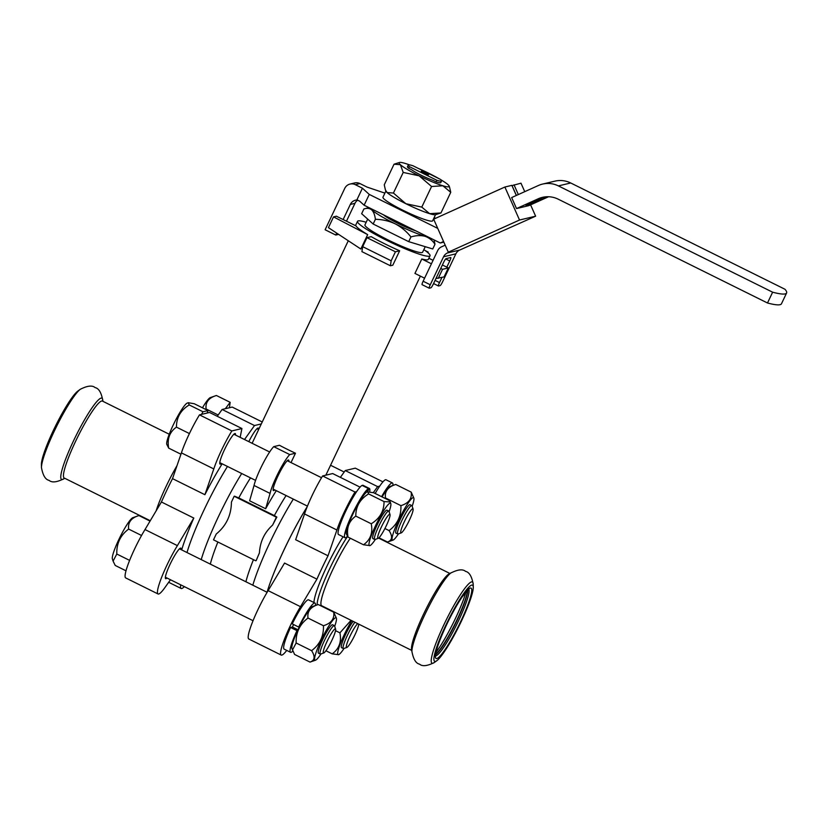 <?xml version="1.0" encoding="UTF-8"?>
<svg xmlns="http://www.w3.org/2000/svg" width="828" height="828" viewBox="0 0 828 828"><rect width="100%" height="100%" fill="white"/><g stroke="black" fill="none" stroke-linecap="round" stroke-linejoin="round"><path stroke-width="1.24" d="M367.673 234.614L360.832 249.021L328.426 227.659L333.539 216.884L367.673 234.614A40.137 4.72 -154.6 0 1 355.988 225.889L336.375 216.212L333.539 216.884M435.963 278.508L444.067 276.925L448.341 267.93L442.39 264.97M361.929 251.64L362.685 246.672L391.158 260.799L390.402 265.767L361.929 251.64M427.941 252.716L428.211 252.085L425.188 250.584M371.192 236.663L366.959 237.667L395.432 251.795L399.655 250.78A40.137 4.72 -154.6 0 1 371.192 236.663M366.183 222.266A40.137 4.72 25.4 0 0 357.52 221.324A40.137 4.72 25.4 0 0 386.531 240.265A40.137 4.72 25.4 0 0 430.042 255.759L428.324 259.361A40.137 4.72 -154.6 0 1 421.783 259.009L431.419 263.79M440.755 268.417L442.545 269.307L448.341 267.93M433.054 260.344L428.852 258.253M390.402 265.767L392.814 265.188L399.655 250.78M421.783 259.009L414.942 273.416L424.588 278.198M259.423 552.887A68.02 9.77 -63.6 0 0 256.162 560.649L259.423 552.887C260.054 541.74 264.453 532.466 272.629 525.066L276.366 517.189L234.179 496.262L231.416 502.099C231.291 515.171 226.241 525.801 216.263 533.998L213.489 539.835L255.676 560.763M272.629 525.066A68.02 9.77 -63.6 0 1 276.852 517.076L276.366 517.189M276.852 517.076A2119.483 249.249 -154.6 0 1 274.347 515.575L238.764 497.928A2147.045 252.488 -154.6 0 1 234.562 496.179L234.179 496.262M291.021 462.583L295.472 453.216A40.137 4.72 25.4 0 1 279.45 445.278L273.726 446.644A24.447 3.509 116.4 0 0 262.528 464.456A24.447 3.509 116.4 0 0 254.041 485.467L270.052 493.416L265.653 508.734A66.23 9.512 -63.6 0 1 276.304 490.683M273.726 446.644L289.748 454.582A24.447 3.509 116.4 0 0 278.539 472.405A24.447 3.509 116.4 0 0 270.052 493.416M254.041 485.467L249.632 500.785L265.653 508.734M295.472 453.216L289.748 454.582M288.868 461.517A17.057 2.453 116.4 0 0 288.589 460.037A17.057 2.453 116.4 0 0 278.819 474.227A17.057 2.453 116.4 0 0 273.426 490.6A17.057 2.453 116.4 0 0 274.772 489.917M367.684 219.109L364.951 224.854A31.909 3.757 25.4 0 0 388.011 239.913A31.909 3.757 25.4 0 0 422.601 252.229L425.24 246.682M430.042 255.759A40.137 4.72 25.4 0 0 423.832 249.642M186.993 552.545A71.249 10.236 -63.6 0 1 204.433 509.096A71.249 10.236 -63.6 0 1 227.472 466.454M307.209 506.705A71.249 10.236 -63.6 0 0 284.501 548.809A71.249 10.236 -63.6 0 0 267.061 592.258A71.053 10.205 -63.6 0 1 284.542 548.798A71.053 10.205 -63.6 0 1 307.136 506.891M274.347 515.575A66.23 9.512 -63.6 0 1 286.095 495.537M238.764 497.928A66.23 9.512 -63.6 0 1 250.511 477.88M210.312 564.116A66.23 9.512 -63.6 0 1 217.867 542.009M245.906 581.763A66.23 9.512 -63.6 0 1 253.451 559.656M438.271 278.311L442.545 269.307M362.685 246.672L366.959 237.667M391.158 260.799L395.432 251.795M252.819 585.199A71.249 10.236 -63.6 0 1 270.27 541.75A71.249 10.236 -63.6 0 1 293.309 499.118M201.225 559.604A71.249 10.236 -63.6 0 1 218.664 516.154A71.249 10.236 -63.6 0 1 241.704 473.512M336.696 233.113L335.775 235.048L325.104 229.749L344.769 188.349A8.032 7.887 76.6 0 1 355.305 184.675L362.416 188.204L369.257 194.414L364.123 205.22L359.569 201.08L356.837 199.972A8.032 7.887 -103.4 0 0 350.316 204.444L343.134 219.565M338.611 234.376L335.775 235.048M346.477 221.179L354.953 203.336A8.032 7.887 76.6 0 1 357.789 200.097M356.837 199.972L362.416 188.204M441.572 180.918L440.806 182.543A18.464 2.173 -154.6 0 1 436.056 181.87L432.961 180.338A15.66 1.842 -154.6 0 1 411.661 169.771L408.577 168.239A18.464 2.173 -154.6 0 1 407.448 166.707L408.214 165.082A18.464 2.173 25.4 0 0 409.342 166.614L436.822 180.256A18.464 2.173 25.4 0 0 441.572 180.918A18.464 2.173 25.4 0 0 440.444 179.386L412.965 165.755A18.464 2.173 25.4 0 0 408.214 165.082M440.962 212.951L429.639 213.676A27.697 3.26 25.4 0 0 435.528 214.68L440.962 212.951L450.742 192.334L442.887 185.772A27.697 3.26 -154.6 0 1 419.123 175.815L431.574 186.497L442.887 185.772A27.697 3.26 25.4 0 0 449.128 186.041A27.697 3.26 25.4 0 0 447.896 184.572A27.697 3.26 25.4 0 0 440.879 179.769M438.995 178.662A27.697 3.26 25.4 0 0 429.132 173.435A27.697 3.26 25.4 0 0 418.337 168.415M409.549 164.896A27.697 3.26 25.4 0 0 405.368 163.478A27.697 3.26 25.4 0 0 399.479 162.464A27.697 3.26 25.4 0 0 400.359 164.668A27.697 3.26 25.4 0 0 419.123 175.815L403.215 172.431L393.424 193.048L387.111 192.572A27.697 3.26 25.4 0 0 405.875 203.719L393.424 193.048M384.906 193.131L367.063 187.097L359.942 183.568A8.032 7.887 -103.4 0 0 354.663 182.957L350.027 184.064M437.753 228.393L369.257 194.414M435.621 218.281L434.172 217.567M385.869 191.092L382.96 197.219A27.5 3.229 25.4 0 0 406.413 211.937A27.5 3.229 25.4 0 0 432.64 220.807L435.549 214.68M422.156 284.666A4.016 0.58 -63.6 0 1 422.083 284.656A4.016 0.58 -63.6 0 1 423.139 281.23L430.26 284.77A4.016 0.58 116.4 0 0 429.194 288.185A4.016 0.58 116.4 0 0 429.277 288.196L430.902 287.802A4.016 0.58 116.4 0 0 433.334 284.035L443.601 262.424A4.016 0.58 -63.6 0 1 446.033 258.657L450.742 257.529A4.016 0.58 -63.6 0 1 450.815 257.539A4.016 0.58 -63.6 0 1 449.759 260.955L445.681 258.936M435.073 280.371L439.502 282.565A4.016 0.58 116.4 0 0 438.436 285.981A4.016 0.58 116.4 0 0 438.519 285.991L440.144 285.598A4.016 0.58 116.4 0 0 442.576 281.83L455.866 253.844A8.032 7.887 76.6 0 1 459.737 250.035L535.623 216.191L530.593 204.847M439.502 282.565L441.935 277.442M446.809 267.165L449.759 260.955M516.33 195.46L511.87 185.41M512.035 185.617L520.978 183.185L524.745 191.661M504.883 187.024L433.655 219.172L448.3 252.178L519.529 220.02L504.883 187.024L511.849 185.358M786.6 292.977L781.466 303.783A84.29 9.915 -154.6 0 1 767.494 302.996L772.627 292.191A84.29 9.915 25.4 0 0 786.6 292.977A84.29 9.915 25.4 0 0 784.954 289.251L570.709 182.978A24.084 23.66 -103.4 0 0 554.863 181.156L542.537 184.085A24.084 23.66 -103.4 0 0 538.366 185.513L511.652 197.571L516.527 208.573L538.21 198.792A24.084 23.66 76.6 0 1 558.227 199.186L767.494 302.996M443.849 242.138L440.268 242.997L443.57 241.507M445.195 245.171L441.531 246.827A8.032 7.887 -103.4 0 0 437.67 250.625L423.139 281.23M430.26 284.77L443.549 256.783A8.032 7.887 76.6 0 1 447.41 252.975L450.184 251.722L448.3 252.178M535.623 216.191L519.529 220.02M538.21 198.792L541.574 197.985A16.053 0.549 156.1 0 0 526.008 205.499A16.053 0.549 156.1 0 0 546.977 196.743M548.56 196.743L528.854 205.634L516.527 208.573M772.627 292.191L558.382 185.907A24.084 23.66 -103.4 0 0 542.537 184.085M364.123 205.22L440.268 242.997M429.639 213.676A27.697 3.26 -154.6 0 1 405.875 203.719L421.783 207.103L429.639 213.676M385.424 189.954L385.879 191.113A27.697 3.26 25.4 0 0 387.111 192.572L385.424 189.954L384.254 184.82L394.045 164.203L399.479 162.464M394.045 164.203L400.359 164.668L403.215 172.431M431.574 186.497L421.783 207.103M450.742 192.334L449.573 187.2M425.623 172.835L421.266 171.282L428.521 174.729L425.623 172.835M408.577 168.239L409.342 166.614M436.056 181.87L436.822 180.256M370.251 208.252A34.724 4.088 25.4 0 0 371.679 209.857C369.599 208.221 367.001 207.931 363.885 208.998L368.874 207.58M371.679 209.857A34.724 4.088 25.4 0 0 395.204 223.829C388.922 220.91 382.319 219.41 375.394 219.306C374.856 214.98 373.625 211.833 371.679 209.857M410.936 236.943L408.701 241.652L432.744 248.969L434.979 244.26C432.464 240.41 429.142 237.76 424.992 236.301A34.724 4.088 -154.6 0 1 395.204 223.829C401.373 227.089 406.61 231.457 410.936 236.943C416.039 235.4 420.717 235.193 424.992 236.301A34.724 4.088 25.4 0 0 428.852 237.326M383.426 214.794A21.073 2.474 25.4 0 0 415.677 230.795M408.701 241.652L373.159 224.015L361.65 213.707L363.885 208.998M373.159 224.015L375.394 219.306M434.058 239.913L434.979 244.26M189.219 404.933C180.69 410.139 176.436 417.54 176.447 427.134C169.585 431.947 166.997 438.943 168.705 448.145L166.79 444.367A23.277 3.343 -63.6 0 1 174.46 422.456A23.277 3.343 -63.6 0 1 187.263 403.091L188.318 402.729L189.219 404.933L202.995 411.764L201.483 414.393L199.476 414.869L231.85 430.933A34.124 4.906 116.4 0 0 213.8 468.938L204.899 494.709L172.514 478.636A71.053 10.205 116.4 0 0 161.419 501.996L193.804 518.059L177.389 545.621A34.124 4.906 116.4 0 0 161.977 576.464A34.124 4.906 116.4 0 0 158.065 593.976A34.124 4.906 116.4 0 0 165.631 586.545L170.475 579.745M240.151 437.35L241.931 428.531L209.546 412.468L201.483 414.393M207.103 413.058L208.025 410.564L202.995 411.764M188.318 402.729L194.238 403.733L208.025 410.564M176.447 427.134L189.415 433.561M168.705 448.145L180.949 454.22M363.513 544.783L348.05 537.113L346.311 533.863A23.681 3.405 -63.6 0 1 353.815 512.201A23.681 3.405 -63.6 0 1 366.856 492.008A23.681 3.405 -63.6 0 1 367.135 491.884L373.594 492.701L389.046 500.371L390.247 501.944L384.026 501.571C384.109 511.052 379.855 518.452 371.254 523.772C373.004 532.859 370.416 539.856 363.513 544.783L369.971 545.6A23.681 3.405 -63.6 0 1 375.664 525.407A23.681 3.405 -63.6 0 1 390.795 503.621A23.681 3.405 -63.6 0 1 389.108 511.735M378.189 538.376L375.043 539.473A15.856 2.277 -63.6 0 1 374.67 539.473L372.89 538.593A15.856 2.277 -63.6 0 1 377.071 525.076A15.856 2.277 -63.6 0 1 386.986 510.193L388.767 511.073A15.856 2.277 -63.6 0 1 388.984 511.373L390.019 514.54A13.445 1.935 116.4 0 0 382.122 525.48A13.445 1.935 116.4 0 0 378.189 538.376A13.445 1.935 116.4 0 0 386.283 525.759A13.445 1.935 116.4 0 0 390.019 514.54M375.405 539.349A23.681 3.405 -63.6 0 1 369.971 545.6M371.254 523.772L355.802 516.103C355.719 506.632 359.973 499.232 368.574 493.902L367.673 491.697M348.05 537.113C346.311 528.026 348.888 521.029 355.802 516.103M384.026 501.571L368.574 493.902M369.692 491.76A27.5 3.954 116.4 0 0 369.381 488.458L362.974 485.28A27.5 3.954 116.4 0 0 362.799 485.229L362.602 485.663M366.856 492.008L368.481 488.582L362.074 485.405A27.5 3.954 116.4 0 0 356.651 491.615A27.5 3.954 116.4 0 0 342.699 517.976A27.5 3.954 116.4 0 0 338.538 534.546L344.945 537.724A27.5 3.954 116.4 0 0 347.377 536.378M369.381 488.458A27.5 3.954 116.4 0 0 369.205 488.406L367.642 491.708M368.481 488.582A27.5 3.954 116.4 0 0 352.469 513.712A27.5 3.954 116.4 0 0 344.945 537.724M369.205 488.406L362.799 485.229M315.406 605.527A27.5 3.954 116.4 0 0 314.982 603.043A27.5 3.954 116.4 0 0 298.66 627.055L299.353 626.889A23.681 3.405 -63.6 0 1 312.725 606.458A23.681 3.405 -63.6 0 1 312.849 606.427M320.995 653.923A23.681 3.405 -63.6 0 1 315.561 660.175A23.681 3.405 -63.6 0 1 315.447 660.216A23.681 3.405 -63.6 0 1 322.63 637.177A23.681 3.405 -63.6 0 1 336.385 618.195L333.725 612.202C334.626 618.806 331.2 623.318 323.448 625.72C323.841 636.101 319.887 644.422 311.597 650.663C315.385 656.583 314.868 660.392 310.024 662.1L294.571 654.43L291.901 648.438A23.681 3.405 -63.6 0 1 297.645 630.491L296.952 630.657A27.5 3.954 116.4 0 0 290.535 652.298A27.5 3.954 116.4 0 0 292.822 651.108M298.66 627.055L292.253 623.877A27.5 3.954 116.4 0 1 308.575 599.865L314.982 603.043M297.976 629.766L292.439 627.024L290.545 627.479A27.5 3.954 116.4 0 0 284.139 649.121L290.535 652.298M296.952 630.657L290.545 627.479M292.439 627.024A17.057 2.453 -63.6 0 1 293.598 624.54M297.645 630.491A23.681 3.405 -63.6 0 1 299.353 626.889M286.736 650.415A34.124 4.906 -63.6 0 1 281.189 655.062A34.124 4.906 -63.6 0 1 285.101 637.55A34.124 4.906 -63.6 0 1 300.512 606.696L316.927 579.145A71.053 10.205 -63.6 0 1 322.258 567.511A71.053 10.205 -63.6 0 1 328.023 555.785L336.924 530.013A34.124 4.906 -63.6 0 1 354.984 492.018L356.651 491.615M373.335 492.629L377.62 486.616L379.721 486.119A27.5 3.954 116.4 0 0 375.167 493.488M343.051 536.782A45.757 6.572 116.4 0 0 326.822 566.424A45.757 6.572 116.4 0 0 313.926 602.515M392.886 485.446A27.5 3.954 116.4 0 0 392.451 482.962L386.045 479.785A27.5 3.954 116.4 0 0 379.721 486.119M382.112 496.935A23.681 3.405 -63.6 0 1 390.205 486.388L395.732 484.463L411.195 492.132C412.106 498.735 408.68 503.238 400.918 505.639C401.311 516.03 397.357 524.341 389.077 530.593L384.906 528.523M392.451 482.962A27.5 3.954 116.4 0 0 381.573 496.665M445.909 625.068A42.549 6.117 -63.6 0 1 473.274 587.176A42.549 6.117 -63.6 0 1 459.064 625.958A42.549 6.117 -63.6 0 1 436.78 660.734A42.549 6.117 -63.6 0 1 445.909 625.068M281.189 655.062L248.804 638.999A34.124 4.906 -63.6 0 1 252.726 621.486A34.124 4.906 -63.6 0 1 268.127 590.633L284.553 563.071L316.927 579.145M300.512 606.696L268.127 590.633M328.023 555.785L295.637 539.721L304.538 513.95A34.124 4.906 -63.6 0 1 322.599 475.955L332.67 473.554L360.066 487.143M336.924 530.013L304.538 513.95M354.984 492.018L322.599 475.955M340.37 477.373L345.245 470.552L355.315 468.151L382.94 481.865M377.62 486.616L345.245 470.552M317.124 604.926A45.757 6.572 -63.6 0 1 330.03 568.018A45.757 6.572 -63.6 0 1 347.481 536.503M434.296 662.524C427.289 666.064 422.373 666.612 419.558 664.159C415.894 663.414 413.348 659.171 411.92 651.429A45.354 6.52 -63.6 0 1 424.712 614.935A45.354 6.52 -63.6 0 1 450.825 573.007C457.853 569.467 462.769 568.919 465.584 571.382C469.238 572.148 471.774 576.391 473.192 584.113A45.354 6.52 -63.6 0 0 444.015 624.509A45.354 6.52 -63.6 0 0 434.296 662.524L436.78 660.734M411.94 651.895L411.557 649.349A42.952 6.169 -63.6 0 1 423.615 614.065A42.952 6.169 -63.6 0 1 448.942 573.98L451.208 572.738M411.713 650.415L321.699 605.754A42.952 6.169 -63.6 0 1 333.022 569.126A42.952 6.169 -63.6 0 1 350.306 538.231M466.05 591.761A42.445 6.096 -63.6 0 1 436.066 652.205M336.385 618.195A23.681 3.405 -63.6 0 1 334.698 626.31M323.789 652.95L320.633 654.048A15.856 2.277 -63.6 0 1 320.56 654.079A15.856 2.277 -63.6 0 1 320.27 654.058L318.49 653.168A15.856 2.277 -63.6 0 1 323.489 637.953A15.856 2.277 -63.6 0 1 332.577 624.767L334.357 625.647A15.856 2.277 -63.6 0 1 334.584 625.947L335.609 629.114A13.445 1.935 116.4 0 0 335.174 628.845A13.445 1.935 116.4 0 0 326.946 641.648A13.445 1.935 116.4 0 0 323.789 652.95A13.445 1.935 116.4 0 0 331.179 641.772A13.445 1.935 116.4 0 0 335.609 629.114M310.024 662.1L315.561 660.175M311.597 650.663L296.145 642.994C295.762 632.613 299.705 624.291 307.995 618.05C307.084 611.447 310.51 606.945 318.262 604.543L333.725 612.202M292.429 650.063L296.145 642.994M323.448 625.72L307.995 618.05M312.725 606.458L318.262 604.543M320.27 654.058A15.856 2.277 -63.6 0 1 324.855 639.682A15.856 2.277 -63.6 0 1 334.067 625.626A15.856 2.277 -63.6 0 1 334.357 625.647M344.065 648.427A23.681 3.405 -63.6 0 1 338.631 654.679A23.681 3.405 -63.6 0 1 340.349 643.666A23.681 3.405 -63.6 0 1 351.765 620.669M357.737 623.629A13.445 1.935 116.4 0 0 350.089 635.987A13.445 1.935 116.4 0 0 346.849 647.455L343.703 648.552A15.856 2.277 -63.6 0 1 343.33 648.552L341.55 647.672A15.856 2.277 -63.6 0 1 344.5 636.867A15.856 2.277 -63.6 0 1 353.132 621.352M351.051 620.317L339.915 632.851C341.664 641.938 339.076 648.935 332.173 653.861L338.631 654.679M332.173 653.861L325.932 650.767M339.915 632.851L335.537 630.677M346.849 647.455A13.445 1.935 116.4 0 0 353.804 637.156A13.445 1.935 116.4 0 0 358.741 624.126M343.33 648.552A15.856 2.277 -63.6 0 1 347.522 635.035A15.856 2.277 -63.6 0 1 354.912 622.232M398.465 533.853A23.681 3.405 -63.6 0 1 393.031 540.104A23.681 3.405 -63.6 0 1 398.599 520.191A23.681 3.405 -63.6 0 1 413.089 497.649A23.681 3.405 -63.6 0 1 413.865 498.125A23.681 3.405 -63.6 0 1 412.168 506.229M401.259 532.88L398.113 533.977A15.856 2.277 -63.6 0 1 398.03 533.998A15.856 2.277 -63.6 0 1 397.74 533.977L395.96 533.097A15.856 2.277 -63.6 0 1 400.545 518.732A15.856 2.277 -63.6 0 1 409.756 504.666A15.856 2.277 -63.6 0 1 410.057 504.687L411.837 505.577A15.856 2.277 -63.6 0 1 412.054 505.867L413.089 509.044A13.445 1.935 116.4 0 0 405.265 519.818A13.445 1.935 116.4 0 0 401.197 532.901A13.445 1.935 116.4 0 0 401.259 532.88A13.445 1.935 116.4 0 0 408.649 521.692A13.445 1.935 116.4 0 0 413.089 509.044M400.918 505.639L385.465 497.97C384.554 491.366 387.98 486.864 395.732 484.463M413.865 498.125L411.195 492.132M389.077 530.593C392.855 536.503 392.337 540.322 387.504 542.029L393.031 540.104M387.504 542.029L378.986 537.796M397.74 533.977A15.856 2.277 -63.6 0 1 402.325 519.611A15.856 2.277 -63.6 0 1 411.537 505.556A15.856 2.277 -63.6 0 1 411.837 505.577M77.894 391.033A42.549 6.117 116.4 0 0 55.611 425.809A42.549 6.117 116.4 0 0 41.4 464.591L41.472 467.654A45.354 6.52 116.4 0 1 56.625 426.316A45.354 6.52 116.4 0 1 80.378 389.243L77.894 391.033M180.68 584.806A34.124 4.906 116.4 0 0 181.135 588.48A34.124 4.906 116.4 0 0 184.333 586.617M161.419 501.996L145.003 529.558L177.389 545.621M145.003 529.558A34.124 4.906 116.4 0 0 129.603 560.401A34.124 4.906 116.4 0 0 125.68 577.913L158.065 593.976M261.317 423.915L254.496 425.54L244.529 439.513M202.456 407.811A23.277 3.343 -63.6 0 1 210.322 397.595L216.387 395.494L230.163 402.325L225.309 408.711L232.192 407.076L262.238 421.98M225.309 408.711L222.111 409.477L254.496 425.54M222.111 409.477L217.246 416.298M241.931 428.531L231.85 430.933M199.476 414.869A34.124 4.906 116.4 0 0 181.415 452.875L213.8 468.938M181.415 452.875L172.514 478.636M181.084 549.616A17.057 2.453 116.4 0 0 180.814 548.136A17.057 2.453 116.4 0 0 171.034 562.326A17.057 2.453 116.4 0 0 165.652 578.7A17.057 2.453 116.4 0 0 166.997 578.016M193.804 518.059A71.053 10.205 116.4 0 0 181.694 549.916M235.494 435.031A17.057 2.453 116.4 0 0 235.214 433.551A17.057 2.453 116.4 0 0 225.433 447.751A17.057 2.453 116.4 0 0 220.051 464.115A17.057 2.453 116.4 0 0 221.397 463.442M222.163 463.825A71.053 10.205 116.4 0 0 204.899 494.709M258.553 429.535A17.057 2.453 116.4 0 0 258.284 428.055A17.057 2.453 116.4 0 0 248.804 441.645M102.951 401.352L102.693 399.572A45.354 6.52 116.4 0 0 75.928 435.89A45.354 6.52 116.4 0 0 63.207 479.174L64.781 478.305M169.243 434.234L102.393 401.073A42.952 6.169 116.4 0 0 77.78 436.811A42.952 6.169 116.4 0 0 64.222 478.025L150.272 520.719M177.006 465.636A42.952 6.169 116.4 0 0 156.109 510.917M216.387 395.494C208.687 397.823 205.261 402.325 206.11 409.001L218.178 414.983M229.418 407.738L230.163 402.325M113.084 561.094L112.38 558.941A23.277 3.343 -63.6 0 1 124.366 528.947A23.277 3.343 -63.6 0 1 132.853 517.676L138.918 515.565C131.207 517.893 127.791 522.406 128.64 529.082C120.422 535.188 116.469 543.499 116.8 554.025L113.084 561.094L115.227 565.462L125.991 570.803M138.918 515.565L150.044 521.091M128.64 529.082L141.547 535.478M116.8 554.025L129.603 560.38M374.67 539.473A15.856 2.277 -63.6 0 1 378.851 525.956A15.856 2.277 -63.6 0 1 388.767 511.073M354.953 203.336L350.316 204.444M359.942 183.568L355.305 184.675M518.328 194.559L514.022 184.841M455.866 253.844L443.549 256.783M459.737 250.035L447.41 252.975M570.709 182.978L558.382 185.907M435.217 655.797L435.694 656.242L435.725 654.079C436.708 647.931 440.31 638.202 446.52 624.912A39.34 5.651 -63.6 0 1 471.649 591.834A39.34 5.651 -63.6 0 1 442.628 652.95A39.34 5.651 -63.6 0 1 446.489 624.933C451.922 613.631 457.17 604.243 462.283 596.75L469.041 589.019L468.4 588.915M468.71 589.194A37.332 5.361 -63.6 0 1 456.611 624.736A37.332 5.361 -63.6 0 1 435.631 655.88M467.727 589.991A37.332 5.361 -63.6 0 1 455.265 624.074A37.332 5.361 -63.6 0 1 435.663 654.617M467.509 590.188A37.539 5.392 -63.6 0 1 454.976 623.929A37.539 5.392 -63.6 0 1 435.694 654.317M357.52 221.324L355.471 225.63M348.288 240.751L252.126 443.28M420.376 276.107L325.849 475.179M422.083 284.656L429.194 288.185M438.436 285.981L433.561 283.559M516.382 195.439L511.911 185.358M449.128 186.041L449.583 187.2M390.795 503.621L390.247 501.944M473.274 587.176L473.192 584.113M449.894 573.462L378.634 538.117M322.102 605.951L321.523 606.158M267.134 592.299L179.469 548.809M253.037 620.7L165.372 577.22M344.2 472.022L330.558 465.253M258.636 429.577L256.939 428.728M168.664 582.291L181.135 588.48M102.755 400.338C101.326 392.596 98.78 388.353 95.117 387.607C92.291 385.155 87.385 385.703 80.378 389.243M63.849 478.76C56.821 482.3 51.905 482.838 49.09 480.375C45.436 479.619 42.901 475.375 41.472 467.654M321.533 477.715L287.244 460.71M269.649 451.984L233.869 434.234M307.436 506.125L273.157 489.12M255.562 480.385L219.782 462.635"/></g></svg>
